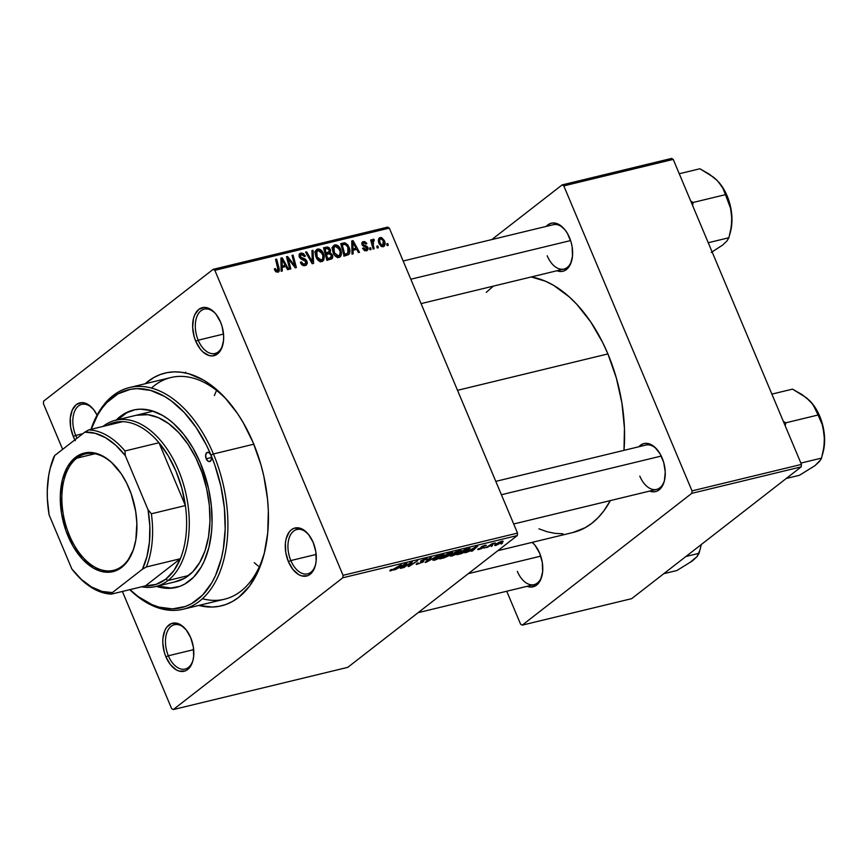 <?xml version="1.0" encoding="UTF-8"?>
<svg xmlns="http://www.w3.org/2000/svg" width="868" height="868" viewBox="0 0 868 868"><rect width="100%" height="100%" fill="white"/><g stroke="black" fill="none" stroke-linecap="round" stroke-linejoin="round"><path stroke-width="1.3" d="M215.557 313.695A22.807 13.671 -103.6 0 0 198.446 313.565A22.807 13.671 -103.6 0 0 198.197 340.191L195.767 341.298A24.705 14.81 76.4 0 1 196.211 312.176A24.705 14.81 76.4 0 1 215.08 313.142A24.705 14.81 76.4 0 1 220.537 322.039L216.013 314.249L213.246 311.286L210.284 309.106L204.24 307.402L198.794 309.388L194.768 314.769L193.488 318.491L192.653 327.301L194.182 336.762L195.767 341.298L200.302 349.088L203.058 352.05L209.058 355.533L212.063 355.934L217.521 353.949L221.546 348.567L223.532 340.614L223.651 336.035L222.121 326.574L220.537 322.039A24.705 14.81 76.4 0 1 222.783 344.976A24.705 14.81 76.4 0 1 210.523 355.847A24.705 14.81 76.4 0 1 195.767 341.298L198.197 340.191A22.807 13.671 -103.6 0 0 211.564 353.591A22.807 13.671 -103.6 0 0 222.957 344.26A22.807 13.671 76.4 0 1 214.993 353.482A22.807 13.671 76.4 0 1 198.197 340.191L223.521 334.071L198.197 340.191A22.807 13.671 76.4 0 1 204.273 309.138A22.807 13.671 76.4 0 1 215.557 313.706M290.834 560.554A22.807 13.671 -103.6 0 0 304.191 573.943A22.807 13.671 -103.6 0 0 315.583 564.623A22.807 13.671 76.4 0 1 307.63 573.835A22.807 13.671 76.4 0 1 290.834 560.554L316.158 554.424L290.834 560.554A22.807 13.671 76.4 0 1 296.899 529.502A22.807 13.671 76.4 0 1 308.194 534.059A22.807 13.671 -103.6 0 0 291.073 533.918A22.807 13.671 -103.6 0 0 290.834 560.554L288.404 561.65L290.834 560.554M313.164 542.402A24.705 14.81 76.4 0 1 315.409 565.328A24.705 14.81 76.4 0 1 303.16 576.2A24.705 14.81 76.4 0 1 288.404 561.65L292.928 569.441L298.646 574.583L301.695 575.896L307.554 575.755L310.147 574.301L312.382 572.001L315.453 565.198L316.158 560.967L315.811 551.657L313.164 542.402L308.639 534.612L302.921 529.469L299.872 528.156L294.013 528.297L291.42 529.751L289.185 532.051L286.114 538.854L285.409 543.086L285.756 552.395L288.404 561.65A24.705 14.81 76.4 0 1 288.838 532.54A24.705 14.81 76.4 0 1 307.717 533.505A24.705 14.81 76.4 0 1 313.164 542.402M168.349 655.774A22.807 13.671 -103.6 0 0 181.716 669.163A22.807 13.671 -103.6 0 0 193.097 659.843A22.807 13.671 76.4 0 1 185.144 669.054A22.807 13.671 76.4 0 1 168.349 655.774L193.672 649.644L168.349 655.774A22.807 13.671 76.4 0 1 174.414 624.721A22.807 13.671 76.4 0 1 185.709 629.278A22.807 13.671 -103.6 0 0 168.587 629.137A22.807 13.671 -103.6 0 0 168.349 655.774L165.918 656.87L168.349 655.774M190.678 637.622A24.705 14.81 76.4 0 1 192.935 660.548A24.705 14.81 76.4 0 1 180.674 671.42A24.705 14.81 76.4 0 1 165.918 656.87L170.443 664.66L176.161 669.803L179.209 671.116L185.068 670.975L187.662 669.521L191.687 664.139L192.967 660.418L193.672 656.186L193.325 646.877L190.678 637.622L186.153 629.832L180.436 624.689L177.398 623.376L171.528 623.517L166.699 627.271L164.909 630.352L162.924 638.295L162.804 642.873L164.323 652.335L165.918 656.87A24.705 14.81 76.4 0 1 166.352 627.759A24.705 14.81 76.4 0 1 185.231 628.725A24.705 14.81 76.4 0 1 190.678 637.622M75.722 435.411A22.807 13.671 -103.6 0 0 77.024 438.177A22.807 13.671 76.4 0 1 75.722 435.411L82.785 433.707L75.722 435.411A22.807 13.671 76.4 0 1 81.787 404.358A22.807 13.671 76.4 0 1 93.082 408.915A22.807 13.671 -103.6 0 0 75.961 408.785A22.807 13.671 -103.6 0 0 75.722 435.411L73.292 436.506L75.722 435.411M74.887 439.848A24.705 14.81 76.4 0 1 73.292 436.506L75.353 440.673M517.306 571.339A22.807 13.671 -103.6 0 0 530.673 584.728A22.807 13.671 -103.6 0 0 542.066 575.397A22.807 13.671 76.4 0 1 534.102 584.62L418.083 612.689M539.646 553.187A24.705 14.81 76.4 0 1 541.892 576.113A24.705 14.81 76.4 0 1 527.093 586.312L531.173 587.072L536.619 585.086L540.645 579.705L542.641 571.752L542.283 562.442L539.646 553.187L535.111 545.386L532.268 542.348A24.705 14.81 76.4 0 1 534.189 544.279A24.705 14.81 76.4 0 1 539.646 553.187M547.165 255.756A22.807 13.671 -103.6 0 0 560.522 269.156A22.807 13.671 -103.6 0 0 571.914 259.825A22.807 13.671 76.4 0 1 563.961 269.037A22.807 13.671 76.4 0 1 547.165 255.756M569.495 237.604A24.705 14.81 76.4 0 1 571.741 260.541A24.705 14.81 76.4 0 1 556.941 270.74L561.032 271.5L563.885 270.957L568.714 267.203L570.504 264.132L572.489 256.179L572.142 246.859L571.09 242.139L567.433 233.449L564.97 229.814L559.252 224.671L553.198 222.968L550.345 223.51L546.211 226.407A24.705 14.81 76.4 0 1 564.048 228.707A24.705 14.81 76.4 0 1 569.495 237.604M639.792 476.12A22.807 13.671 -103.6 0 0 653.159 489.509A22.807 13.671 -103.6 0 0 664.552 480.188A22.807 13.671 76.4 0 1 656.588 489.4A22.807 13.671 76.4 0 1 639.792 476.12M662.121 457.968A24.705 14.81 76.4 0 1 664.378 480.894A24.705 14.81 76.4 0 1 649.568 491.093L653.658 491.852L656.512 491.321L659.105 489.867L663.13 484.485L664.411 480.764L665.246 471.964L663.716 462.492L660.06 453.801L654.841 447.215L651.879 445.034L645.835 443.331L642.971 443.863L638.848 446.76A24.705 14.81 76.4 0 1 656.675 449.071A24.705 14.81 76.4 0 1 662.121 457.968M202.45 598.714A114.033 68.355 -103.6 0 0 264.653 551.831A114.033 68.355 76.4 0 1 224.487 599.224L183.083 609.238A114.033 68.355 76.4 0 1 129.777 589.665A114.033 68.355 -103.6 0 0 213.257 585.477A114.033 68.355 -103.6 0 0 213.409 453.975A114.033 68.355 -103.6 0 0 90.977 429.334A114.033 68.355 76.4 0 1 129.44 387.562A114.033 68.355 76.4 0 1 213.409 453.975L253.803 444.199L213.409 453.975A114.033 68.355 76.4 0 1 183.083 609.238M253.228 442.81A119.741 71.773 76.4 0 1 264.132 553.947A119.741 71.773 76.4 0 1 198.772 605.441L212.193 607.047L219.235 606.298L226.027 604.432L232.505 601.459L238.602 597.412L249.441 586.236L258.111 571.339L264.295 553.296L267.745 532.811L268.331 510.644L267.539 499.209L263.818 476.152L260.932 464.771L253.228 442.81L243.224 422.651L237.474 413.483L224.758 397.425L210.826 384.915L203.568 380.141L188.833 373.782L181.488 372.264L174.262 371.873L167.22 372.611L160.428 374.477L153.951 377.45L145.14 383.764A119.741 71.773 76.4 0 1 226.808 399.692A119.741 71.773 76.4 0 1 253.228 442.81M607.904 353.927A131.144 78.608 -103.6 0 0 531.259 276.957L545.462 281.21L553.513 285.29L569.224 296.856L576.721 304.223L590.652 321.811L602.717 342.589L607.904 353.927L457.512 390.318L607.904 353.927L616.334 377.981L621.922 403.067L624.439 428.228L623.994 450.351A131.144 78.608 -103.6 0 0 607.904 353.927M347.764 667.351L173.285 709.568L342.817 577.773L517.295 535.556L347.764 667.351L517.295 535.556L517.534 533.104L389.32 228.1L214.841 270.317L343.055 575.321L517.534 533.104L517.295 535.556L342.817 577.773L173.285 709.568L171.614 708.603L122.377 591.455L171.614 708.603L173.285 709.568L347.764 667.351M483.997 548.207L485.201 547.404L483.997 548.207M491.255 546.449L492.46 545.646L491.255 546.449M451.837 556.03L457.132 553.892L461.342 550.833L459.15 550.605L453.042 553.361L450.145 555.704L451.837 556.03L451.62 555.498L451.837 556.03L460.224 551.929L461.396 550.518L455.537 552.015L451.165 554.652L450.101 556.03L451.837 556.03M466.062 552.547L472.832 549.932L471.357 551.267L472.442 551.006L477.693 546.156L464.901 552.829L472.832 549.932L471.357 551.267L472.442 551.006L477.693 546.156L466.062 552.547M443.917 557.907L448.528 555.889L452.564 552.428L448.192 553.296L439.772 558.905L443.917 557.907L452.076 553.231L452.163 552.395L448.192 553.296L439.772 558.905L443.917 557.907M426.503 562.117L437.7 555.835L426.947 561.498L431.298 557.386L430.213 557.647L425.136 562.453L437.7 555.835L426.947 561.498L431.298 557.386L430.213 557.647L425.136 562.453L426.503 562.117M390.068 570.189L389.938 570.96L393.139 569.918L401.287 564.645L392.889 569.701L391.164 570.265L391.945 569.365L390.774 569.701L390.068 570.189L390.719 570.818L395.124 568.757L401.287 564.645L391.566 570.2L391.945 569.365L390.774 569.701L390.068 570.189L390.719 570.818M403.761 567.618L410.846 562.876L408.177 566.554L409.316 566.272L417.736 560.674L409.544 565.676L412.235 561.997L411.106 562.269L402.665 567.889L410.846 562.876L411.139 563.614L412.235 561.997L411.106 562.269L403.761 567.618M395.222 569.69L398.314 567.965L401.993 567.075L400.517 568.399L401.602 568.139L406.853 563.299L394.061 569.972L398.314 567.965L401.993 567.075L400.517 568.399L401.602 568.139L406.853 563.299L395.222 569.69M426.72 559.48L426.329 558.569L426.72 559.48C427.794 558.569 427.425 558.319 425.624 558.71L420.535 561.184L421.533 561.694L421.11 560.674L422.39 561.835L421.989 560.891L422.087 562.214L418.875 563.592L417.519 563.614L418.224 562.909L417.074 563.234L416.141 564.319L422.77 562.236L423.866 561.129L422.076 560.5L427.251 558.949L424.409 559.057L420.503 561.238L422.369 561.802L421.805 562.421L418.604 563.658L417.53 563.69L418.224 562.909L417.074 563.234L416.575 564.45L423.226 561.911L422.076 560.5L424.81 559.328L426.568 559.6L427.316 558.656M434.629 560.196L440.456 557.766L444.134 554.999L441.465 554.912L435.834 557.527L432.937 559.86L434.629 560.196L434.412 559.665L434.629 560.196L443.016 556.095L444.199 554.674L438.329 556.182L433.967 558.818L432.893 560.196L434.629 560.196M478.29 548.75L479.223 549.411L478.854 548.554L479.223 549.411L483.161 547.697L482.879 547.046L483.161 547.697L483.498 547.144L481.957 546.493L484.094 545.571L485.841 545.907L485.559 545.212L485.841 545.907L484.865 545.354L481.23 546.97L482.228 547.73L481.762 546.612L482.033 548.001L478.29 548.75L477.704 549.422L478.301 549.585L481.328 548.706L483.509 547.361L482.489 546.569L486.275 545.484L482.608 546.156L480.839 547.393L482.217 547.708L481.838 548.142L477.704 549.466M460.04 554.001L466.745 551.169L469.903 548.305L465.389 549.14L456.98 554.739L461.863 553.48L468.85 549.759L469.208 548.261L465.389 549.14L456.98 554.739L460.04 554.001M496.008 545.343L502.963 541.675L502.398 541.133L498.948 542.316L495.216 544.594L495.085 545.495L496.008 545.343L495.585 544.312L496.008 545.343L502.366 542.207C503.581 541.285 503.418 540.959 501.878 541.241L495.389 544.464C494.25 545.354 494.456 545.646 496.008 545.343C494.456 545.646 494.25 545.354 495.389 544.464M487.111 547.448L495.346 542.912L492.134 543.639L486.015 547.719L495.346 542.912L492.134 543.639L487.111 547.448M501.205 544.041L502.398 543.238L501.205 544.041M340.647 249.366L341.515 253.022L341.015 255.81L339.323 257.34L336.903 257.188L334.299 254.877L333.052 252.382L332.357 248.791L332.824 246.545L334.397 245.026L336.589 244.96L339.052 246.686L340.647 249.366C339.442 246.306 337.5 244.809 334.831 244.884L332.52 247.445L333.334 253.087C334.56 256.049 336.469 257.492 339.062 257.416L340.126 256.917L340.647 249.366L339.746 250.071L340.647 249.366M353.037 250.266L353.135 253.847L351.974 254.129L351.735 240.968L353.059 240.653L359.515 252.295L358.43 252.566L356.715 249.376L353.037 250.266L356.715 249.376L358.43 252.566L359.515 252.295L353.059 240.653L351.735 240.968L351.974 254.129L353.135 253.847L353.037 250.266L351.92 251.134L353.037 250.266M277.944 272.205L279.062 268.234L278.086 269.004L279.062 268.234L276.653 259.131L275.557 259.402L277.89 268.19L277.424 270.794L276.035 271.868L277.424 270.794L275.709 269.612L274.82 270.306L275.709 269.612L275.362 268.537L274.429 269.264L275.362 268.537L274.353 268.961L274.711 270.078L277.944 272.205L275.612 271.51L274.353 268.961L275.362 268.537L276.925 270.805L278.129 270.122L275.557 259.402L276.653 259.131L279.322 269.492L279.062 271.445L277.944 272.205L278.682 271.868M307.012 261.29L307.326 263.46L305.851 265.402L303.431 265.63L301.142 263.85L300.339 262.32L301.348 261.908L303.55 264.219L305.438 263.894L306.176 262.559L305.265 260.682L301.239 259.141L299.46 257.373L299.113 254.443L301.142 253.055L303.42 253.543L305.428 256.114L304.408 256.505L303.051 254.769L301.391 254.519L300.198 255.528L300.469 256.961L305.384 259.152L307.012 261.29L300.328 256.657L301.391 254.519L304.408 256.505L305.428 256.114L300.838 253.109L299.742 253.608L299.286 256.993L301.597 259.326L305.981 261.669L304.733 264.187L302.368 263.612L301.348 261.908L300.339 262.32C301.38 264.903 303.019 265.988 305.243 265.597L306.404 265.076L307.012 261.29L306.1 261.995L307.012 261.29M313.055 250.32L313.576 263.416L312.209 263.742L305.579 252.132L306.664 251.872L312.35 261.821L311.905 250.602L313.055 250.32L311.905 250.602L312.35 261.821L306.664 251.872L305.579 252.132L312.209 263.742L313.576 263.416L313.055 250.32L311.927 251.21L313.055 250.32M323.439 253.521L324.274 256.581L323.807 259.966L321.865 261.583L319.272 261.127L315.844 256.537L315.149 252.957L315.616 250.711L317.189 249.181L319.381 249.127L321.854 250.852L323.439 253.521C322.234 250.472 320.303 248.975 317.623 249.051L315.312 251.601L316.126 257.253C317.352 260.216 319.261 261.659 321.865 261.583L322.918 261.073L323.439 253.521L322.538 254.226L323.439 253.521M387.801 243.561L388.278 245.34L387.204 245.601L386.705 243.832L387.801 243.561L386.705 243.832L387.204 245.601L388.278 245.34L387.801 243.561L386.835 244.32L387.801 243.561M330.99 259.207C332.737 258.48 333.204 256.993 332.401 254.747L331.478 255.463L332.401 254.747L332.639 255.463L332.053 258.621L326.845 260.205L323.547 247.781L327.518 246.979L329.276 247.803L330.578 250.277L330.09 252.642L332.401 254.747L330.09 252.642L330.285 249.366L327.713 247L323.547 247.781L326.845 260.205L331.858 258.794M282.198 267.409L282.295 270.979L281.134 271.261L280.896 258.111L282.219 257.785L288.675 269.438L287.59 269.698L285.876 266.519L282.198 267.409L285.876 266.519L287.59 269.698L288.675 269.438L282.219 257.785L280.896 258.111L281.134 271.261L282.295 270.979L282.198 267.409L281.08 268.266L282.198 267.409M288.86 261.333L290.834 268.917L289.738 269.178L286.473 256.754L287.601 256.483L294.849 265.944L292.006 255.42L293.102 255.159L296.389 267.572L295.25 267.843L288.002 258.404L288.86 261.333L288.002 258.404L295.25 267.843L296.389 267.572L293.102 255.159L292.006 255.42L294.849 265.944L287.601 256.483L286.473 256.754L289.738 269.178L290.834 268.917L288.86 261.333L287.872 262.093L288.86 261.333M366.448 250.798L367.923 247.651L367.001 248.367L367.923 247.651L366.708 246.197L365.71 246.979L366.708 246.197L364.668 245.427L363.594 246.262L364.668 245.427L363.464 244.863L362.607 245.525L363.464 244.863L363.052 244.179L362.173 244.874L363.681 242.714L365.829 244.082L366.839 243.658L363.28 241.608L361.967 242.628L363.28 241.608L362.064 244.635L366.882 248.009L364.723 250.711L366.036 249.691L363.573 247.879L362.564 248.302L366.448 250.798L364.506 250.624L362.564 248.302L363.573 247.879L365.602 249.745L366.99 248.313L362.281 245.069L361.837 243.04L362.857 241.749L364.799 241.64L366.567 243.127L365.829 244.082L363.833 242.682L362.943 243.68L363.594 244.982L367.576 247.022L368.097 249.268L366.448 250.798L367.435 250.353M348.654 254.606L344.053 256.038L340.755 243.626L345.073 242.888L347.851 244.928L349.858 250.168L349.652 253.131L348.654 254.606C350.238 252.61 350.357 250.082 349.001 247.033L344.726 242.834L340.755 243.626L344.053 256.038L348.654 254.606M380.282 237.496L378.784 238.657L380.282 237.496C378.188 238.733 377.84 240.859 379.218 243.875L383.244 246.729C385.262 245.503 385.62 243.441 384.329 240.534L383.417 241.239L384.329 240.534L384.915 242.4L384.513 245.828L382.951 246.783L380.857 246.132L378.6 241.944L378.947 238.385L381.497 237.517L384.329 240.534L380.282 237.496L379.392 237.908M377.862 245.969L378.329 247.749L377.254 248.009L376.755 246.241L377.862 245.969L376.755 246.241L377.254 248.009L378.329 247.749L377.862 245.969L376.896 246.718L377.862 245.969M373.197 239.21L371.32 242.335L372.274 241.586L371.786 239.72L370.69 239.98L373.088 249.018L374.184 248.747L373.262 245.134L372.264 245.904L373.262 245.134L374.184 248.747L373.088 249.018L370.69 239.98L371.786 239.72L372.274 241.586L372.697 239.579L374.054 239.351L374.206 240.816L372.839 241.749L373.262 245.134L373.544 240.664L374.206 240.816L374.054 239.351L372.904 239.351M370.603 247.727L371.07 249.507L369.996 249.767L369.497 247.998L370.603 247.727L369.497 247.998L369.996 249.767L371.07 249.507L370.603 247.727L369.638 248.476L370.603 247.727M43.628 401.135L213.17 269.34L387.649 227.123L389.32 228.1L517.534 533.104L343.055 575.321L342.817 577.773L343.055 575.321L214.841 270.317L213.17 269.34L214.841 270.317L389.32 228.1L387.649 227.123L213.17 269.34L43.628 401.135L43.4 403.587L62.637 449.364L43.4 403.587L43.628 401.135M129.44 387.562L170.844 377.547A114.033 68.355 76.4 0 1 228.241 401.331A114.033 68.355 -103.6 0 0 151.477 388.072M258.176 566.034L254.27 562.681M214.374 395.548L216.306 390.936M631.665 598.66L522.243 625.134L691.785 493.339L801.197 466.865L631.665 598.66L801.197 466.865L801.435 464.413L673.221 159.397L563.799 185.882L692.013 490.887L801.435 464.413L801.197 466.865L691.785 493.339L522.243 625.134L520.572 624.157L506.738 591.238L520.572 624.157L522.243 625.134L631.665 598.66M491.82 239.568L562.128 184.906L671.55 158.432L673.221 159.397L801.435 464.413L692.013 490.887L691.785 493.339L692.013 490.887L563.799 185.882L562.128 184.906L563.799 185.882L673.221 159.397L671.55 158.432L562.128 184.906L491.82 239.568M493.36 286.125L486.286 292.364M538.919 528.829L547.003 531.715L555.043 533.375L562.952 533.798M572.956 532.507L585.206 527.69L591.889 523.252L598.095 517.675L603.759 511.013L610.356 500.586A131.144 78.608 -103.6 0 1 573.032 532.485L497.852 550.67M645.857 445.067A22.807 13.671 76.4 0 1 657.152 449.624M531.943 542.424A22.807 13.671 76.4 0 1 534.666 544.844M553.231 224.703A22.807 13.671 76.4 0 1 564.525 229.261M97.075 415.121L93.527 409.468L87.798 404.325L81.755 402.622L76.308 404.607L72.283 409.989L70.297 417.942L70.644 427.251L73.292 436.506A24.705 14.81 76.4 0 1 73.726 407.396A24.705 14.81 76.4 0 1 92.594 408.361A24.705 14.81 76.4 0 1 97.075 415.121M185.112 373.045L185.622 372.188M323.862 248.964L326.205 247.141L323.862 248.964M325.24 248.921L327.713 247L325.24 248.921M329.373 250.082L330.285 249.366L329.373 250.082M326.835 253.597L326.867 254.194M328.646 253.76L330.09 252.642L328.646 253.76M328.939 259.011L328.961 259.695M328.961 259.847L328.831 258.425M326.824 254.563L326.769 253.228M329.341 251.503L328.375 248.595L325.023 248.975L326.053 252.848L327.8 252.425L325.294 254.367L329.341 251.503L325.088 253.597L326.053 252.848L325.023 248.975L324.068 249.724L326.867 248.53L329.232 249.68L329.341 251.503L325.185 254.877M327.095 260.443L331.229 257.178L331.381 255.149L329.992 253.662L326.433 254.291L327.551 258.49L326.433 254.291L325.478 255.04L328.712 253.749L331.305 254.975L330.599 257.677L326.824 260.129L329.569 258.002L327.551 258.49L330.599 257.677M315.702 250.548L317.623 249.051L315.702 250.548M320.487 261.04L320.422 261.583M320.357 261.897L320.498 260.747M316.028 252.262L314.672 251.926M317.221 257.058L316.549 252.317L315.16 253.402L318.176 250.461L322.31 253.651C323.634 256.624 323.308 258.794 321.344 260.161L319.782 261.387L321.344 260.161L317.221 257.058L316.343 257.742L317.221 257.058L320.368 260.161L322.603 259.174L322.918 255.583L320.65 251.243L318.48 250.407L316.777 251.687L317.221 257.058M315.171 252.577L318.176 250.461M319.956 261.452L321.344 260.161M305.807 252.534L306.664 251.872L305.807 252.534M309.767 259.478L310.668 258.772L309.767 259.478M311.493 262.494L312.35 261.821L311.493 262.494M300.458 262.603L301.348 261.908L300.458 262.603M300.643 262.971L301.5 262.299L300.643 262.971M301.478 264.306L302.368 263.612L301.478 264.306M303.041 265.499L304.733 264.187L303.041 265.499M303.279 265.586L304.733 264.187M299.102 254.465L300.838 253.109L299.102 254.465M304.57 256.44L305.33 255.854L304.57 256.44M299.004 256.125L301.391 254.519M299.449 257.34L300.328 256.657L299.449 257.34M300.209 258.393L301.174 257.633L300.209 258.393M302.151 259.532L303.561 258.436L302.151 259.532M280.906 258.805L282.219 257.785L280.906 258.805M282.198 265.858L282.133 261.952L280.982 262.841L282.133 261.952L281.959 259.293L280.939 260.096L281.959 259.293L285.127 265.152L282.241 267.387L285.127 265.152L281.058 266.747L285.127 265.152L281.959 259.293L282.198 265.858M286.603 257.264L287.601 256.483L286.603 257.264M290.086 261.311L290.91 260.66L290.086 261.311M292.494 264.36L293.308 263.731L292.494 264.36M294.165 266.476L294.849 265.944L294.165 266.476M292.136 255.908L293.102 255.159L292.136 255.908M287.091 259.12L288.002 258.404L287.091 259.12M364.885 250.765L366.036 249.691M363.28 241.608L362.466 241.977M361.858 244.006L363.681 242.714M351.757 241.662L353.059 240.653L351.757 241.662M353.037 248.715L352.972 244.809L351.822 245.709L352.972 244.809L352.799 242.15L351.779 242.953L352.799 242.15L355.967 248.009L353.092 250.255L355.967 248.009L351.898 249.604L355.967 248.009L352.799 242.15L353.037 248.715M341.059 244.765L343.337 242.997L341.059 244.765M341.265 245.525L344.726 242.834L341.265 245.557M348.101 247.738L349.001 247.033L348.101 247.738M346.093 254.606L345.974 255.572M345.963 255.637L346.104 254.161M344.574 255.463L344.119 256.125M344.759 254.324L342.231 244.809L345.236 244.309L347.894 247.217L347.775 253.293L343.956 255.691L346.137 253.988L344.759 254.324L348.025 253.065L348.697 250.95L347.45 246.284L344.856 244.277L342.231 244.809L344.759 254.324M332.911 246.382L334.831 244.884L332.911 246.382M337.685 256.874L337.63 257.427M337.565 257.731L337.706 256.581M333.236 248.096L331.88 247.76M334.43 252.892L333.757 248.161L332.368 249.235L335.384 246.295L339.518 249.485C340.842 252.469 340.516 254.639 338.553 255.995L336.979 257.221L338.553 255.995L334.43 252.892L333.551 253.575L334.43 252.892L337.576 256.006L339.811 255.008L340.115 251.416L337.858 247.076L335.677 246.252L333.974 247.521L334.43 252.892M332.368 248.411L335.384 246.295M337.164 257.286L338.553 255.995M383.244 246.729L384.025 246.349M380.238 243.485C379.207 241.304 379.359 239.677 380.694 238.591L383.255 240.783L382.788 245.633L381.594 246.566L382.788 245.633L380.238 243.485L379.349 244.168L380.238 243.485L382.604 245.666L383.83 243.908L383.059 240.36L381.085 238.57L379.631 239.98L380.238 243.485M378.437 240.208L380.694 238.591M372.339 240.686L374.054 239.351L372.339 240.686M372.274 241.586L373.544 240.664M410.293 564.797L410.835 562.898L408.177 566.554L409.316 566.272L417.736 560.674L409.544 565.676L409.946 563.972L410.293 564.797M409.251 564.981L409.544 565.676L409.251 564.981M408.958 565.415L409.316 566.272L408.958 565.415M399.681 567.216L405.204 563.799L402.622 566.5L399.562 566.923L405.313 564.07L402.622 566.5L399.681 567.216M420.958 560.793L420.72 561.629M426.145 558.601L426.568 559.6L426.145 558.601M424.81 559.328L425.58 559.795M423.226 561.911L423.052 560.956M428.087 559.654L428.325 560.229L428.087 559.654M426.72 560.956L426.947 561.498L426.72 560.956M441.584 555.27L442.756 555.205L443.016 556.095L442.788 555.542L435.486 559.567C433.989 559.827 433.826 559.491 435.009 558.58L438.546 556.073L441.595 555.27C443.114 555.021 443.255 555.357 442.018 556.301L435.486 559.567C433.989 559.827 433.826 559.491 435.009 558.58L441.595 555.27C443.114 555.021 443.255 555.357 442.018 556.301M452.076 553.231L452.163 552.395M448.919 554.587L445.675 555.444L448.138 553.328L449.971 552.873L450.969 553.513L449.44 554.381L445.523 555.075L450.134 553.241L450.969 553.513L448.897 554.587M448.973 555.574L449.027 554.836M441.845 557.983L444.535 555.737L446.803 555.162L447.91 555.813L441.845 557.983L444.687 556.095L447.617 556.03L441.845 557.983M450.134 553.241L450.969 553.513M479.874 548.923L479.548 548.359M481.23 546.97L481.653 547.621M485.841 545.907L486.319 545.288M483.161 547.697L483.498 547.144M470.521 550.073L476.044 546.666L473.461 549.368L470.402 549.78L476.152 546.927L473.461 549.368L470.521 550.073M470 548.402L469.208 548.261M468.622 549.227L468.85 549.759L468.622 549.227L459.053 553.827L465.346 549.173L468.123 548.478L468.611 549.238M468.308 548.912L465.139 551.701L459.053 553.827L465.498 549.531L468.655 548.988L468.416 548.413M459.997 551.386L460.224 551.929L459.997 551.386M452.217 554.413L455.743 551.918L458.803 551.104C460.322 550.854 460.452 551.202 459.226 552.135L452.695 555.411C451.186 555.661 451.034 555.325 452.217 554.413L458.803 551.104C460.322 550.854 460.452 551.202 459.226 552.135L452.695 555.411C451.186 555.661 451.034 555.325 452.217 554.413L451.436 555.346L452.695 555.411M458.792 551.104L460.051 551.169L459.226 552.135M502.366 542.207L501.954 541.22L502.366 542.207C503.581 541.285 503.418 540.959 501.878 541.241M496.539 544.149L501.118 541.448L501.292 542.467L496.626 544.876L496.377 543.759L501.227 541.719L501.292 542.467L498.503 544.149L496.626 544.876L496.539 544.149L495.921 544.854L495.661 544.247M435.486 559.567L434.228 559.513L435.009 558.58M446.966 555.542L447.91 555.813M501.227 541.719L501.921 541.816L501.292 542.467M496.626 544.876L495.921 544.854M206.215 458.781L211.553 457.479L206.215 458.781L205.64 455.201L206.79 452.64L209.004 452.586L210.978 455.071A4.752 2.854 76.4 0 1 209.709 461.548A4.752 2.854 76.4 0 1 206.215 458.781A4.752 2.854 76.4 0 1 207.474 452.304A4.752 2.854 76.4 0 1 210.978 455.071L213.409 453.975L210.978 455.071L211.553 458.64L210.392 461.212L208.179 461.266L206.215 458.781M170.703 587.994L157.878 586.009A91.227 54.684 -103.6 0 0 176.974 587.245L176.074 587.43M116.171 420.101A91.227 54.684 76.4 0 1 133.325 410.087A91.227 54.684 76.4 0 1 200.497 463.219A91.227 54.684 76.4 0 1 176.237 587.43A91.227 54.684 76.4 0 1 156.403 586.367L169.227 588.352L179.774 586.356L184.71 584.099L193.672 577.133L201.137 567.151L204.219 561.151L208.928 547.404L211.553 531.791L212.052 523.469L211.401 506.185L208.57 488.63L200.497 463.219L192.87 447.855L183.788 434.445L173.589 423.508L168.186 419.103L162.663 415.468L151.433 410.629L140.334 409.175L134.963 409.739L124.851 413.418L115.889 420.394M91.118 429.302A112.135 67.216 76.4 0 1 210.978 455.071L206.541 445.371L196.222 427.609L184.309 412.571L171.256 400.853L164.464 396.383L150.663 390.426L137.025 388.636L130.428 389.331L117.994 393.866L106.981 402.426L102.142 408.123L97.802 414.698L90.814 430.192M136.2 415.262L136.146 415.273A85.531 51.266 76.4 0 1 199.119 465.085A85.531 51.266 76.4 0 1 176.378 581.527M129.918 589.632L138.305 596.663L151.987 604.616L158.898 607.09L172.537 608.88L185.502 606.439L191.568 603.651L202.58 595.09L211.759 582.819L215.546 575.441L221.34 558.547L223.282 549.194L225.181 529.122L224.378 507.889L220.895 486.297L214.873 465.194L210.978 455.071A112.135 67.216 76.4 0 1 211.206 583.752A112.135 67.216 76.4 0 1 129.918 589.632M131.274 410.803L126.337 413.059L117.375 420.036M136.092 415.284L147.875 414.687L158.399 417.66L168.826 423.725L178.775 432.665L187.868 444.134L195.734 457.686L202.092 472.8L206.682 488.901L209.34 505.36L209.958 521.559L208.504 536.869L205.054 550.703L199.716 562.518L192.718 571.871L184.32 578.403L174.837 581.864M134.063 409.913A91.227 54.684 -103.6 0 0 117.647 419.743M410.814 279.225L570.601 240.566L410.814 279.225M714.321 177.918L717.293 180.587A38.257 22.926 -103.6 0 0 717.283 180.587L709.384 174.218L699.901 168.761L679.253 173.752L699.901 168.761L713.594 177.267L717.293 180.587L722.577 187.542L725.464 194.649L693.272 202.439L692.501 205.26L693.272 202.439L691.622 203.177L693.272 202.439L690.754 201.116L693.272 202.439L725.464 194.649L730.997 209.492L731.789 215.08L731.388 226.45L728.892 237.734L726.841 241.109L722.436 245.221L711.25 252.447L719.811 246.87M708.245 242.736L728.892 237.734L708.245 242.736M730.574 231.409L731.974 219.908L730.205 205.271L725.051 191.459L718.617 182.009A38.257 22.926 -103.6 0 1 718.661 182.063A38.257 22.926 -103.6 0 1 731.789 215.08L731.388 226.45L728.892 237.734L726.841 241.109L722.436 245.221M717.293 180.587L722.577 187.542L727.731 199.325L730.997 209.492L731.789 215.08A38.257 22.926 -103.6 0 1 730.585 231.344L729.749 234.631M540.742 556.138L468.264 573.672L540.742 556.138M700.715 546.981L701.268 544.551A38.257 22.926 -103.6 0 1 700.736 546.916L699.044 553.307L685.915 556.486L699.044 553.307L696.982 556.692L692.577 560.804L676.91 570.515L663.781 573.694L676.91 570.515L692.588 560.804M689.951 562.453L696.982 556.692L699.89 550.214M661.264 456.058L501.4 494.738L661.264 456.058M806.947 398.282L809.92 400.951A38.257 22.926 -103.6 0 0 809.92 400.94L802.021 394.571L792.538 389.124L771.88 394.115L792.538 389.124L806.22 397.631L812.893 404.379L818.101 415.002L785.898 422.792L785.128 425.613L785.898 422.792L818.101 415.002L822.235 424.615L824.416 435.432A38.257 22.926 -103.6 0 0 819.739 416.195L818.101 415.002L822.235 424.615L824.416 435.432L824.014 446.803L821.529 458.098L800.882 463.089L821.529 458.098L820.748 459.693L815.063 465.584L799.395 475.306L786.256 478.474L799.395 475.306L812.437 467.234M785.898 422.792L783.392 421.479L785.898 422.792M823.2 451.761L824.6 440.271L822.831 425.624L817.678 411.823L811.244 402.361L815.204 407.906L818.101 415.002L819.739 416.195A38.257 22.926 -103.6 0 0 811.298 402.416A38.257 22.926 -103.6 0 0 811.233 402.351L811.298 402.416M809.92 400.951L811.255 402.372M822.376 454.995L823.222 451.696A38.257 22.926 -103.6 0 0 824.416 435.432L824.014 446.803L821.529 458.098L819.468 461.472L815.063 465.584M76.785 458.163A59.87 35.892 -103.6 0 0 69.473 535.458A59.87 35.892 -103.6 0 0 122.171 566.12L121.715 567.357A61.01 36.575 76.4 0 1 68.019 536.12A61.01 36.575 76.4 0 1 75.473 457.349L76.785 458.163L94.981 453.758L76.785 458.163A59.87 35.892 76.4 0 1 85.4 453.953A59.87 35.892 76.4 0 1 115.987 466.941A59.87 35.892 -103.6 0 0 76.785 458.163L75.473 457.349L81.885 453.769L88.927 452.445L92.616 452.64L103.867 456.655L111.169 462.036L121.14 473.646L126.75 483.313L131.285 494.098L135.69 511.447L136.862 523.154L135.864 539.798L133.401 549.661L127.238 561.661L121.715 567.357L115.303 570.938L111.842 571.893L108.25 572.272L100.829 571.296L93.321 568.052L82.525 559.242L73.118 546.395L65.903 530.619L61.498 513.259L60.293 495.834L62.377 479.83L67.596 466.615L75.473 457.349A61.01 36.575 76.4 0 1 115.704 466.615A61.01 36.575 76.4 0 1 134.724 545.212A61.01 36.575 76.4 0 1 121.715 567.357L122.171 566.12A59.87 35.892 76.4 0 1 113.556 570.33A59.87 35.892 76.4 0 1 66.749 528.156A59.87 35.892 76.4 0 1 76.785 458.163M75.668 573.629L76.623 574.692A83.632 50.127 -103.6 0 0 111.43 594.113L112.373 592.584A81.722 48.988 76.4 0 1 75.668 573.629A81.722 48.988 76.4 0 1 71.86 569.007L49.129 514.93A81.722 48.988 76.4 0 1 50.192 468.34A81.722 48.988 76.4 0 1 54.749 455.494L84.814 432.134A81.722 48.988 76.4 0 1 125.328 455.7L115.845 445.317L105.646 437.743L95.154 433.284L84.814 432.134L88.72 429.888L84.814 432.134L54.749 455.494L50.235 468.21L48.716 475.295L47.273 490.55L47.36 498.558L49.129 514.93L71.86 569.007L81.332 579.39L91.531 586.963L102.023 591.423L112.373 592.584L142.439 569.213L146.952 556.496L149.448 541.947L149.828 526.149L148.059 509.776L125.328 455.7L124.97 450.969A83.632 50.127 -103.6 0 0 88.72 429.888L122.724 421.653L88.72 429.888A83.632 50.127 76.4 0 1 124.97 450.969L158.974 442.745L185.383 505.556L151.368 513.791L148.059 509.776L125.328 455.7L124.97 450.969L158.974 442.745L185.383 505.556L181.781 488.011L175.987 471.194L168.262 455.863L158.974 442.745A83.632 50.127 -103.6 0 0 122.724 421.653L112.048 423.161L106.634 425.548A83.632 50.127 76.4 0 1 122.724 421.653A83.632 50.127 76.4 0 1 158.974 442.745A83.632 50.127 76.4 0 1 185.383 505.556A83.632 50.127 76.4 0 1 180.349 558.732A83.632 50.127 76.4 0 1 165.777 579.162L167.969 580.518A85.531 51.266 -103.6 0 0 178.417 470.087A85.531 51.266 -103.6 0 0 103.14 426.296L103.14 426.296A85.531 51.266 76.4 0 1 115.444 420.286A85.531 51.266 76.4 0 1 182.313 480.525A85.531 51.266 76.4 0 1 167.969 580.518L188.671 575.506L167.969 580.518A85.531 51.266 76.4 0 1 155.676 586.54A85.531 51.266 76.4 0 1 141.777 586.768A85.531 51.266 -103.6 0 0 167.969 580.518L165.777 579.162L173.98 570.482L180.349 558.732L145.433 585.878L156.11 584.37L165.777 579.162A83.632 50.127 76.4 0 1 145.433 585.878L111.43 594.113L112.373 592.584L142.439 569.213L146.345 566.967L180.349 558.732L145.433 585.878L111.43 594.113A83.632 50.127 76.4 0 1 76.145 574.149M50.377 467.657A83.632 50.127 76.4 0 1 53.805 457.024L54.749 455.494L53.805 457.024A83.632 50.127 -103.6 0 0 50.55 466.962L50.192 468.34M180.349 558.732A83.632 50.127 -103.6 0 0 185.383 505.556L151.368 513.791A83.632 50.127 76.4 0 1 146.345 566.967L180.349 558.732M134.822 544.789A59.87 35.892 76.4 0 1 122.171 566.12A59.87 35.892 -103.6 0 0 134.822 544.789M146.345 566.967A83.632 50.127 -103.6 0 0 151.368 513.791L148.059 509.776A81.722 48.988 76.4 0 1 142.439 569.213L146.345 566.967M568.019 268.06L421.067 303.616M649.915 444.08L495.791 481.371M557.289 223.727L403.153 261.018M277.782 270.621L276.122 271.923M347.775 253.293L343.967 256.255M383.168 245.46L381.692 246.61M425.949 559.296L425.7 558.699M442.843 555.303L442.55 554.619M434.239 559.524L433.946 558.829M448.257 555.411L448.029 554.858M460.051 551.137L459.758 550.453M451.447 555.368L451.154 554.663M656.588 489.4L513.693 523.979M153.159 411.15L115.444 420.286M176.432 581.517L155.676 586.54M134.931 544.388L134.724 545.212M116.269 467.255L115.704 466.615"/></g></svg>
